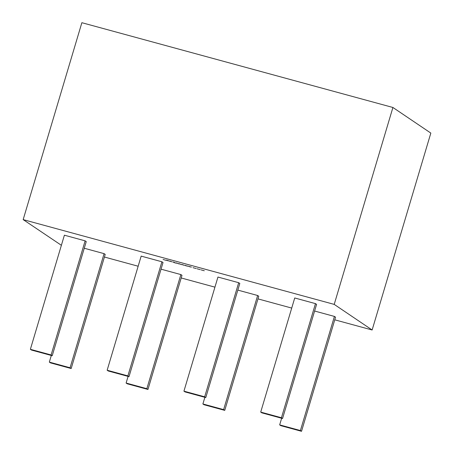 <?xml version="1.0" encoding="UTF-8"?>
<svg xmlns="http://www.w3.org/2000/svg" width="454" height="454" viewBox="0 0 454 454"><rect width="100%" height="100%" fill="white"/><g stroke="black" fill="none" stroke-linecap="round" stroke-linejoin="round"><path stroke-width="0.68" d="M166.119 260.165L168.548 260.897L166.051 260.176M171.453 261.657L172.214 261.867L171.47 261.583M176.254 262.945L179.041 263.944L176.271 262.889M181.986 264.597L184.477 265.352L182.026 264.461M187.604 266.027L190.487 266.98L187.564 266.038M189.579 266.765L189.812 266.475M193.001 267.678L196.185 268.541L193.001 267.678M201.116 269.886L204.294 270.754L201.116 269.886M301.524 431.3L300.406 430.545L279.67 424.893L280.788 425.648L301.524 431.3L335.546 317.181L334.422 316.427L314.605 311.024M224.747 410.376L223.623 409.616L202.893 403.964L204.011 404.724L224.747 410.376L258.763 296.258L257.645 295.503L237.828 290.1M147.964 389.447L146.846 388.692L126.11 383.04L127.233 383.795L147.964 389.447L181.986 275.334L180.868 274.574L161.045 269.171M71.187 368.523L70.069 367.763L49.333 362.11L50.451 362.871L71.187 368.523L105.209 254.405L104.091 253.65L84.268 248.247M85.131 240.847L64.394 235.195L30.373 349.308L31.491 350.062L52.227 355.715L86.249 241.602L85.131 240.847L51.109 354.96L52.227 355.715M161.908 261.771L141.171 256.118L107.15 370.237L108.273 370.992L129.01 376.644L163.026 262.526L161.908 261.771L127.886 375.889L129.01 376.644M238.685 282.7L217.948 277.048L183.932 391.161L185.05 391.916L205.787 397.568L239.808 283.455L238.685 282.7L204.669 396.813L205.787 397.568M315.468 303.624L294.731 297.972L260.709 412.09L261.827 412.845L282.564 418.497L316.586 304.379L315.468 303.624L281.446 417.742L282.564 418.497M23.165 219.611L81.868 22.7L392.914 107.479L334.212 304.39L23.165 219.611L61.381 245.302M334.212 304.39L372.132 329.996L334.763 319.815M291.718 308.079L257.98 298.885M214.935 287.155L181.203 277.962M138.158 266.226L104.426 257.032M197.059 268.779L200.237 269.648L197.059 268.779M190.697 266.901L191.463 267.111L190.72 266.827M185.124 265.528L187.423 266.158L185.187 265.323M178.893 263.666L181.679 264.665L178.91 263.609M173.956 262.537L176.209 263.172L173.978 262.463M172.985 262.066L173.332 262.117M168.638 260.823L170.993 261.566L168.638 260.823M169.802 261.305L170.256 261.266M163.105 259.478L165.841 260.273L163.105 259.478M392.914 107.479L430.835 133.084L372.132 329.996M281.446 417.742L260.709 412.09M204.669 396.813L183.932 391.161M127.886 375.889L107.15 370.237M51.109 354.96L30.373 349.308M49.333 362.11L51.313 355.465M70.069 367.763L104.091 253.65M126.11 383.04L128.09 376.394M146.846 388.692L180.868 274.574M202.893 403.964L204.873 397.318M223.623 409.616L257.645 295.503M279.67 424.893L281.65 418.248M300.406 430.545L334.422 316.427M174.007 262.276L175.301 262.872L173.768 262.361M167.14 260.443L167.787 260.749L167.157 260.397M173.729 262.316L173.82 262.003M170.261 261.391L170.352 261.078M167.827 260.738L167.923 260.426M166.811 260.392L166.902 260.08"/></g></svg>
